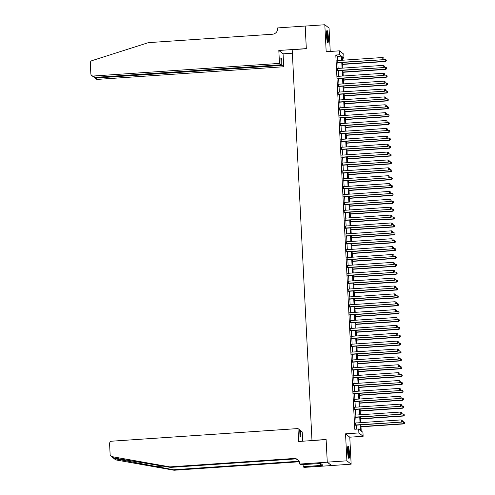 <?xml version="1.0" encoding="UTF-8"?>
<svg xmlns="http://www.w3.org/2000/svg" width="495" height="495" viewBox="0 0 495 495"><rect width="100%" height="100%" fill="white"/><g stroke="black" fill="none" stroke-linecap="round" stroke-linejoin="round"><path stroke-width="0.74" d="M349.402 452.962A6.2 0.854 86.1 0 0 348.084 446.069A6.2 0.854 86.1 0 0 347.614 451.545A6.2 0.854 86.1 0 0 348.925 458.438A6.2 0.854 86.1 0 0 349.402 452.962M328.346 37.379A6.2 0.854 86.1 0 0 327.034 30.486A6.2 0.854 86.1 0 0 326.558 35.962A6.2 0.854 86.1 0 0 327.876 42.855A6.2 0.854 86.1 0 0 328.346 37.379M360.904 424.858L361.214 430.984L362.934 432.345L363.132 436.287L358.887 432.933L358.689 428.992L360.41 430.353L360.137 424.914M327.269 462.194L326.125 439.622L298.634 441.484L297.978 428.565L111.814 441.187A2.382 2.345 -51.7 0 0 109.581 443.712L110.125 454.466A2.382 2.345 -51.7 0 0 112.031 456.637L169.865 466.896L293.974 458.481A5.563 5.47 128.3 0 1 299.753 463.623L299.772 464.056L327.269 462.194L331.514 465.548L351.147 464.174L349.779 437.19L363.132 436.287M330.239 51.455L329.057 28.104L324.813 24.75L326.18 51.734L339.533 50.83L343.778 54.184L343.976 58.119L342.255 56.764L342.435 60.242M342.33 58.231L343.976 58.119M331.508 465.504L327.263 462.151L346.902 460.82L351.147 464.174M327.263 462.151L326.118 439.498L311.98 440.457L292.186 49.692L306.325 48.733L305.174 26.08L324.813 24.75M355.521 423.002L355.633 425.217M355.119 415.126L355.231 417.341M354.723 407.249L354.835 409.458M354.321 399.366L354.432 401.581M353.925 391.489L354.036 393.704M353.523 383.613L353.634 385.828M353.127 375.73L353.238 377.945M352.725 367.853L352.836 370.068M352.329 359.976L352.44 362.192M351.926 352.1L352.038 354.315M351.53 344.217L351.642 346.432M351.128 336.34L351.24 338.555M350.732 328.463L350.844 330.679M350.33 320.581L350.441 322.796M349.934 312.704L350.045 314.919M349.532 304.827L349.643 307.042M349.136 296.951L349.247 299.166M348.734 289.068L348.845 291.283M348.338 281.191L348.449 283.406M347.936 273.314L348.047 275.529M347.539 265.438L347.651 267.647M347.137 257.555L347.249 259.77M346.741 249.678L346.853 251.893M346.339 241.801L346.45 244.016M345.943 233.918L346.055 236.134M345.541 226.042L345.652 228.257M345.145 218.165L345.256 220.38M344.743 210.288L344.854 212.504M344.347 202.406L344.458 204.621M343.945 194.529L344.056 196.744M343.549 186.652L343.66 188.867M343.146 178.769L343.258 180.984M342.75 170.893L342.862 173.108M342.348 163.016L342.46 165.231M341.952 155.139L342.064 157.354M341.55 147.256L341.661 149.471M341.154 139.38L341.265 141.595M340.752 131.503L340.863 133.718M340.35 123.626L340.467 125.835M339.954 115.743L340.065 117.959M339.551 107.867L339.669 110.082M339.155 99.99L339.267 102.205M338.753 92.107L338.871 94.322M338.357 84.23L338.469 86.446M337.955 76.354L338.073 78.569M337.559 68.477L337.67 70.692M337.739 60.557L337.528 56.393L335.802 55.032L354.76 429.258L358.689 428.992M356.406 429.146L356.208 425.18M356.097 422.965L355.806 417.297M355.695 415.082L355.41 409.421M355.299 407.206L355.008 401.544M354.896 399.329L354.612 393.667M354.5 391.452L354.21 385.784M354.098 383.569L353.814 377.908M353.702 375.693L353.411 370.031M353.3 367.816L353.015 362.148M352.904 359.939L352.613 354.272M352.502 352.056L352.217 346.395M352.106 344.18L351.815 338.518M351.704 336.303L351.419 330.635M351.308 328.42L351.017 322.759M350.906 320.543L350.621 314.882M350.51 312.667L350.219 307.005M350.107 304.79L349.823 299.122M349.711 296.907L349.421 291.246M349.309 289.031L349.025 283.369M348.913 281.154L348.622 275.486M348.511 273.271L348.226 267.609M348.115 265.394L347.824 259.733M347.713 257.518L347.428 251.856M347.317 249.641L347.026 243.973M346.915 241.758L346.63 236.096M346.519 233.881L346.228 228.22M346.116 226.005L345.832 220.337M345.72 218.128L345.43 212.46M345.318 210.245L345.034 204.583M344.922 202.368L344.631 196.707M344.52 194.492L344.235 188.824M344.124 186.609L343.833 180.947M343.722 178.732L343.437 173.071M343.326 170.855L343.035 165.194M342.924 162.979L342.639 157.311M342.528 155.096L342.237 149.434M342.125 147.219L341.841 141.558M341.729 139.343L341.439 133.675M341.327 131.46L341.043 125.798M340.931 123.583L340.64 117.921M340.529 115.706L340.244 110.045M340.133 107.83L339.842 102.162M339.731 99.947L339.446 94.285M339.335 92.07L339.044 86.408M338.933 84.193L338.648 78.526M338.537 76.317L338.246 70.649M338.135 68.434L337.85 62.772M337.157 60.594L337.274 62.809M349.779 437.19L345.535 433.837L346.902 460.82M345.535 433.837L358.887 432.933M335.802 55.032L339.731 54.766L339.533 50.83M342.546 62.45L342.831 68.118M342.942 70.333L343.233 75.995M343.344 78.21L343.629 83.872M343.74 86.087L344.031 91.754M344.143 93.97L344.427 99.631M344.539 101.846L344.829 107.508M344.941 109.723L345.225 115.385M345.337 117.6L345.628 123.267M345.739 125.483L346.024 131.144M346.135 133.359L346.426 139.021M346.537 141.236L346.822 146.904M346.933 149.119L347.224 154.78M347.335 156.995L347.62 162.657M347.731 164.872L348.022 170.534M348.134 172.749L348.418 178.417M348.529 180.632L348.82 186.293M348.932 188.508L349.216 194.17M349.328 196.385L349.618 202.053M349.73 204.262L350.014 209.929M350.126 212.145L350.417 217.806M350.528 220.021L350.813 225.683M350.924 227.898L351.215 233.566M351.326 235.781L351.611 241.442M351.722 243.658L352.013 249.319M352.124 251.534L352.409 257.196M352.52 259.411L352.811 265.079M352.923 267.294L353.207 272.955M353.319 275.171L353.609 280.832M353.721 283.047L354.005 288.715M354.117 290.93L354.408 296.592M354.519 298.807L354.804 304.468M354.915 306.683L355.206 312.345M355.317 314.56L355.602 320.228M355.713 322.443L356.004 328.105M356.115 330.32L356.4 335.981M356.511 338.196L356.802 343.864M356.914 346.073L357.198 351.741M357.31 353.956L357.6 359.618M357.712 361.833L357.996 367.494M358.108 369.709L358.399 375.377M358.51 377.592L358.795 383.254M358.906 385.469L359.197 391.13M359.308 393.346L359.593 399.007M359.704 401.222L359.995 406.89M360.106 409.105L360.391 414.767M360.502 416.982L360.793 422.643M341.661 60.291L341.451 56.127L339.731 54.766M360.02 422.699L359.735 417.031M359.624 414.816L359.339 409.155M359.221 406.94L358.937 401.278M358.825 399.063L358.541 393.401M358.423 391.186L358.139 385.518M358.027 383.303L357.743 377.642M357.625 375.427L357.341 369.765M357.229 367.55L356.945 361.882M356.827 359.673L356.542 354.005M356.431 351.79L356.146 346.129M356.029 343.914L355.744 338.252M355.633 336.037L355.348 330.369M355.231 328.154L354.946 322.493M354.835 320.277L354.55 314.616M354.432 312.401L354.148 306.739M354.036 304.524L353.752 298.856M353.634 296.641L353.35 290.98M353.238 288.764L352.954 283.103M352.836 280.888L352.551 275.22M352.44 273.005L352.155 267.343M352.038 265.128L351.753 259.467M351.642 257.252L351.357 251.59M351.24 249.375L350.955 243.707M350.844 241.492L350.559 235.83M350.441 233.615L350.157 227.954M350.045 225.739L349.761 220.071M349.643 217.862L349.359 212.194M349.247 209.979L348.963 204.317M348.845 202.102L348.56 196.441M348.449 194.226L348.164 188.558M348.047 186.343L347.762 180.681M347.651 178.466L347.366 172.804M347.249 170.589L346.964 164.928M346.853 162.713L346.568 157.045M346.45 154.83L346.166 149.168M346.055 146.953L345.764 141.292M345.652 139.076L345.368 133.409M345.256 131.194L344.966 125.532M344.854 123.317L344.57 117.655M344.458 115.44L344.167 109.779M344.056 107.564L343.771 101.896M343.66 99.681L343.369 94.019M343.258 91.804L342.973 86.142M342.862 83.927L342.571 78.26M342.46 76.044L342.175 70.383M342.064 68.168L341.773 62.506M337.528 56.393L341.451 56.127M336.996 62.828L383.142 59.697L336.984 62.587M383.934 58.88L383.897 58.094L383.934 58.88L382.858 59.474L382.759 57.507L336.885 60.613M383.142 59.697L384.052 58.973M383.897 58.094L382.759 57.507M342.645 64.418L385.438 61.51L385.054 59.32L383.489 59.425M342.633 64.171L385.153 61.287L386.341 60.786L386.187 59.907L386.23 60.693M385.054 59.32L386.187 59.907M386.341 60.786L385.438 61.51M326.644 31.494A5.365 0.736 -93.9 0 1 327.362 34.582A5.365 0.736 -93.9 0 1 327.35 41.908M327.096 40.807A4.969 0.681 86.1 0 0 326.929 34.768A4.969 0.681 86.1 0 0 326.539 32.62M327.523 42.415A6.163 0.848 86.1 0 0 327.443 34.266A6.163 0.848 86.1 0 0 326.743 30.962M347.694 447.078A5.365 0.736 -93.9 0 1 348.412 450.165A5.365 0.736 -93.9 0 1 348.4 457.491M348.146 456.39A4.969 0.681 86.1 0 0 347.979 450.351A4.969 0.681 86.1 0 0 347.589 448.204M348.573 457.999A6.163 0.848 86.1 0 0 348.492 449.85A6.163 0.848 86.1 0 0 347.793 446.552M279.477 63.397L93.32 76.026L95.034 77.381L281.191 64.752L279.477 63.397L278.821 50.478L306.318 48.615L305.217 26.08M95.034 77.381L93.351 76.818L91.717 75.531A2.382 2.345 -51.7 0 1 90.845 73.817L90.294 63.063A2.382 2.345 -51.7 0 1 91.971 60.65L148.376 42.644L272.485 34.229A5.563 5.47 -51.7 0 0 277.701 28.339L277.683 27.906L305.174 26.043M292.359 53.2L283.072 53.831L278.821 50.478M283.072 53.831L283.722 66.751L282.008 65.396L281.68 58.856L280.863 58.212L281.191 64.752M282.008 65.396L95.851 78.024L97.565 79.379A2.382 2.345 128.3 0 1 95.962 78.884L94.335 77.597L95.851 78.024L95.813 77.325M283.722 66.751L97.565 79.379M91.717 75.531A2.382 2.345 -51.7 0 0 93.32 76.026M281.68 58.856L280.9 58.911M93.963 77.183L94.335 77.597M169.865 466.896L170.497 467.391L113.714 457.962C112.687 457.683 112.978 457.918 114.599 458.667L173.485 469.755L297.594 461.34A5.563 5.47 128.3 0 1 299.19 461.464M112.031 456.637L113.714 457.962L113.126 457.838M297.978 428.565L299.692 429.92L300.026 436.46L300.836 437.104L300.508 430.563L299.729 430.613M300.508 430.563L302.222 431.918L302.692 441.206M173.485 469.755L174.11 470.25L298.219 461.835A5.563 5.47 128.3 0 1 299.376 461.878M298.009 459.892A5.563 5.47 128.3 0 0 294.605 458.976L170.497 467.391M114.599 458.667L116.275 459.991L174.11 470.25M299.772 464.056L300.607 464.712L320.741 463.506L322.957 465.257L303.188 466.754L304.023 467.41L331.514 465.548M303.076 464.545L303.188 466.754M116.275 459.991A2.382 2.345 128.3 0 1 115.248 459.527L111.004 456.173M302.915 464.558A5.563 5.47 128.3 0 1 303.101 465.04M320.506 463.518L320.599 465.411M337.398 70.711L383.545 67.58L337.386 70.463M384.337 66.757L384.293 65.971L384.337 66.757L383.26 67.351L383.155 65.383L337.287 68.496M383.545 67.58L384.448 66.85M384.293 65.971L383.155 65.383M337.794 78.587L383.941 75.457L337.782 78.34M384.733 74.64L384.695 73.848L384.733 74.64L383.656 75.228L383.557 73.26L337.683 76.372M383.941 75.457L384.85 74.726M384.695 73.848L383.557 73.26M338.196 86.464L384.343 83.333L338.184 86.217M385.135 82.517L385.091 81.731L385.135 82.517L384.058 83.111L383.953 81.137L338.085 84.249M384.343 83.333L385.246 82.609M385.091 81.731L383.953 81.137M338.592 94.341L384.739 91.216L338.58 94.1M385.531 90.393L385.494 89.607L385.531 90.393L384.454 90.987L384.355 89.02L338.481 92.126M384.739 91.216L385.648 90.486M385.494 89.607L384.355 89.02M343.041 72.295L385.84 69.393L385.45 67.196L383.891 67.301M343.029 72.047L385.549 69.164L386.743 68.663L386.589 67.784L386.626 68.57M385.45 67.196L386.589 67.784M386.743 68.663L385.84 69.393M343.443 80.171L386.236 77.269L385.853 75.073L384.287 75.178M343.431 79.924L385.952 77.041L387.139 76.539L386.985 75.661L387.028 76.453M385.853 75.073L386.985 75.661M387.139 76.539L386.236 77.269M343.839 88.048L386.638 85.146L386.249 82.95L384.689 83.055M343.827 87.807L386.348 84.923L387.542 84.422L387.387 83.544L387.424 84.329M386.249 82.95L387.387 83.544M387.542 84.422L386.638 85.146M344.242 95.931L387.034 93.029L386.651 90.833L385.085 90.938M344.229 95.683L386.75 92.8L387.938 92.299L387.783 91.42L387.826 92.206M386.651 90.833L387.783 91.42M387.938 92.299L387.034 93.029M338.995 102.224L385.141 99.093L338.982 101.976M385.933 98.276L385.89 97.484L385.933 98.276L384.856 98.864L384.751 96.896L338.883 100.009M385.141 99.093L386.044 98.363M385.89 97.484L384.751 96.896M344.638 103.808L387.436 100.906L387.047 98.709L385.487 98.814M344.625 103.56L387.146 100.677L388.34 100.176L388.185 99.297L388.222 100.089M387.047 98.709L388.185 99.297M388.34 100.176L387.436 100.906M339.391 110.1L385.537 106.969L339.378 109.853M386.329 106.153L386.292 105.367L386.329 106.153L385.252 106.747L385.153 104.773L339.279 107.885M385.537 106.969L386.446 106.239M386.292 105.367L385.153 104.773M345.04 111.684L387.832 108.782L387.449 106.586L385.883 106.691M345.027 111.443L387.548 108.56L388.736 108.052L388.581 107.174L388.625 107.966M387.449 106.586L388.581 107.174M388.736 108.052L387.832 108.782M339.793 117.977L385.939 114.846L339.78 117.736M386.731 114.029L386.688 113.244L386.731 114.029L385.654 114.623L385.549 112.65L339.681 115.762M385.939 114.846L386.843 114.122M386.688 113.244L385.549 112.65M345.436 119.561L388.235 116.659L387.845 114.463L386.286 114.574M345.423 119.32L387.944 116.436L389.138 115.935L388.983 115.057L389.021 115.842M387.845 114.463L388.983 115.057M389.138 115.935L388.235 116.659M340.189 125.854L386.335 122.729L340.176 125.612M387.127 121.906L387.09 121.12L387.127 121.906L386.05 122.5L385.952 120.533L340.077 123.645M386.335 122.729L387.245 121.999M387.09 121.12L385.952 120.533M345.838 127.444L388.631 124.542L388.247 122.345L386.682 122.451M345.826 127.196L388.346 124.313L389.534 123.812L389.379 122.933L389.423 123.719M388.247 122.345L389.379 122.933M389.534 123.812L388.631 124.542M340.591 133.737L386.737 130.606L340.579 133.489M387.529 129.789L387.486 128.997L387.529 129.789L386.453 130.377L386.348 128.409L340.48 131.522M386.737 130.606L387.641 129.876M387.486 128.997L386.348 128.409M346.234 135.321L389.033 132.419L388.643 130.222L387.084 130.327M346.222 135.073L388.742 132.19L389.936 131.689L389.782 130.81L389.819 131.602M388.643 130.222L389.782 130.81M389.936 131.689L389.033 132.419M340.987 141.613L387.133 138.482L340.975 141.366M387.925 137.666L387.888 136.88L387.925 137.666L386.849 138.26L386.75 136.286L340.876 139.398M387.133 138.482L388.043 137.758M387.888 136.88L386.75 136.286M346.636 143.197L389.429 140.295L389.045 138.099L387.48 138.204M346.624 142.956L389.144 140.073L390.332 139.571L390.178 138.693L390.221 139.479M389.045 138.099L390.178 138.693M390.332 139.571L389.429 140.295M341.389 149.49L387.536 146.365L341.377 149.249M388.328 145.542L388.284 144.757L388.328 145.542L387.251 146.136L387.146 144.169L341.278 147.275M387.536 146.365L388.439 145.635M388.284 144.757L387.146 144.169M347.032 151.08L389.831 148.178L389.441 145.982L387.882 146.087M347.02 150.833L389.54 147.949L390.734 147.448L390.58 146.57L390.617 147.355M389.441 145.982L390.58 146.57M390.734 147.448L389.831 148.178M341.785 157.373L387.932 154.242L341.773 157.125M388.724 153.419L388.686 152.633L388.724 153.419L387.647 154.013L387.548 152.045L341.674 155.158M387.932 154.242L388.841 153.512M388.686 152.633L387.548 152.045M347.434 158.957L390.227 156.055L389.843 153.858L388.278 153.964M347.422 158.709L389.942 155.826L391.13 155.325L390.976 154.446L391.019 155.232M389.843 153.858L390.976 154.446M391.13 155.325L390.227 156.055M342.187 165.25L388.334 162.119L342.175 165.002M389.126 161.302L389.082 160.51L389.126 161.302L388.049 161.89L387.944 159.922L342.076 163.034M388.334 162.119L389.237 161.389M389.082 160.51L387.944 159.922M347.83 166.834L390.629 163.932L390.239 161.735L388.68 161.84M347.818 166.586L390.338 163.703L391.533 163.202L391.378 162.323L391.415 163.115M390.239 161.735L391.378 162.323M391.533 163.202L390.629 163.932M342.583 173.126L388.73 169.995L342.571 172.885M389.522 169.179L389.485 168.393L389.522 169.179L388.445 169.773L388.346 167.799L342.472 170.911M388.73 169.995L389.639 169.271M389.485 168.393L388.346 167.799M348.232 174.71L391.025 171.808L390.642 169.612L389.076 169.723M348.22 174.469L390.741 171.586L391.929 171.084L391.78 170.206L391.817 170.992M390.642 169.612L391.78 170.206M391.929 171.084L391.025 171.808M342.986 181.003L389.132 177.878L342.973 180.762M389.924 177.055L389.881 176.269L389.924 177.055L388.847 177.649L388.742 175.682L342.874 178.788M389.132 177.878L390.035 177.148M389.881 176.269L388.742 175.682M348.629 182.593L391.427 179.691L391.038 177.495L389.478 177.6M348.616 182.346L391.137 179.462L392.331 178.961L392.176 178.082L392.213 178.868M391.038 177.495L392.176 178.082M392.331 178.961L391.427 179.691M343.382 188.886L389.528 185.755L343.369 188.638M390.32 184.938L390.283 184.146L390.32 184.938L389.243 185.526L389.144 183.558L343.27 186.671M389.528 185.755L390.437 185.025M390.283 184.146L389.144 183.558M349.031 190.47L391.823 187.568L391.44 185.371L389.874 185.476M349.018 190.222L391.539 187.339L392.727 186.838L392.578 185.959L392.615 186.751M391.44 185.371L392.578 185.959M392.727 186.838L391.823 187.568M343.784 196.763L389.93 193.632L343.771 196.515M390.722 192.815L390.679 192.029L390.722 192.815L389.645 193.409L389.54 191.435L343.672 194.547M389.93 193.632L390.833 192.908M390.679 192.029L389.54 191.435M349.427 198.347L392.226 195.445L391.836 193.248L390.277 193.353M349.414 198.105L391.935 195.222L393.129 194.721L392.974 193.842L393.011 194.628M391.836 193.248L392.974 193.842M393.129 194.721L392.226 195.445M344.18 204.639L390.326 201.508L344.167 204.398M391.118 200.692L391.081 199.906L391.118 200.692L390.041 201.286L389.942 199.318L344.068 202.424M390.326 201.508L391.236 200.784M391.081 199.906L389.942 199.318M349.829 206.229L392.622 203.321L392.238 201.131L390.673 201.236M349.817 205.982L392.337 203.099L393.525 202.597L393.377 201.719L393.414 202.504M392.238 201.131L393.377 201.719M393.525 202.597L392.622 203.321M344.582 212.522L390.728 209.391L344.57 212.275M391.52 208.568L391.477 207.782L391.52 208.568L390.444 209.162L390.338 207.195L344.471 210.307M390.728 209.391L391.632 208.661M391.477 207.782L390.338 207.195M350.225 214.106L393.024 211.204L392.634 209.008L391.075 209.113M350.213 213.859L392.733 210.975L393.927 210.474L393.772 209.595L393.81 210.381M392.634 209.008L393.772 209.595M393.927 210.474L393.024 211.204M344.978 220.399L391.124 217.268L344.966 220.151M391.916 216.451L391.879 215.659L391.916 216.451L390.84 217.039L390.741 215.071L344.867 218.184M391.124 217.268L392.034 216.538M391.879 215.659L390.741 215.071M350.627 221.983L393.42 219.081L393.036 216.884L391.471 216.989M350.615 221.735L393.135 218.852L394.329 218.351L394.175 217.472L394.212 218.264M393.036 216.884L394.175 217.472M394.329 218.351L393.42 219.081M345.38 228.275L391.526 225.145L345.368 228.028M392.318 224.328L392.275 223.542L392.318 224.328L391.242 224.922L391.137 222.948L345.269 226.06M391.526 225.145L392.43 224.421M392.275 223.542L391.137 222.948M351.023 229.859L393.822 226.958L393.432 224.761L391.873 224.866M351.011 229.618L393.531 226.735L394.725 226.234L394.571 225.355L394.608 226.141M393.432 224.761L394.571 225.355M394.725 226.234L393.822 226.958M345.776 236.152L391.922 233.027L345.764 235.911M392.714 232.204L392.677 231.419L392.714 232.204L391.638 232.799L391.539 230.831L345.665 233.937M391.922 233.027L392.832 232.297M392.677 231.419L391.539 230.831M351.425 237.742L394.218 234.84L393.834 232.644L392.269 232.749M351.413 237.495L393.933 234.611L395.128 234.11L394.973 233.232L395.01 234.017M393.834 232.644L394.973 233.232M395.128 234.11L394.218 234.84M346.178 244.035L392.325 240.904L346.166 243.788M393.117 240.087L393.073 239.295L393.117 240.087L392.04 240.675L391.935 238.708L346.067 241.82M392.325 240.904L393.228 240.174M393.073 239.295L391.935 238.708M351.821 245.619L394.62 242.717L394.23 240.521L392.671 240.626M351.809 245.371L394.329 242.488L395.524 241.987L395.369 241.108L395.406 241.9M394.23 240.521L395.369 241.108M395.524 241.987L394.62 242.717M346.574 251.912L392.721 248.781L346.562 251.664M393.513 247.964L393.476 247.178L393.513 247.964L392.436 248.558L392.337 246.584L346.463 249.697M392.721 248.781L393.63 248.051M393.476 247.178L392.337 246.584M352.223 253.496L395.016 250.594L394.633 248.397L393.067 248.502M352.211 253.254L394.732 250.371L395.926 249.864L395.771 248.985L395.808 249.777M394.633 248.397L395.771 248.985M395.926 249.864L395.016 250.594M346.976 259.788L393.123 256.658L346.964 259.547M393.915 255.841L393.871 255.055L393.915 255.841L392.838 256.435L392.733 254.461L346.865 257.573M393.123 256.658L394.026 255.934M393.871 255.055L392.733 254.461M352.619 261.372L395.418 258.47L395.029 256.274L393.469 256.385M352.607 261.131L395.128 258.248L396.322 257.747L396.167 256.868L396.204 257.654M395.029 256.274L396.167 256.868M396.322 257.747L395.418 258.47M347.372 267.665L393.519 264.54L347.36 267.424M394.311 263.717L394.274 262.932L394.311 263.717L393.234 264.311L393.135 262.344L347.261 265.456M393.519 264.54L394.428 263.81M394.274 262.932L393.135 262.344M353.022 269.255L395.814 266.353L395.431 264.157L393.865 264.262M353.009 269.008L395.53 266.124L396.724 265.623L396.569 264.745L396.606 265.53M395.431 264.157L396.569 264.745M396.724 265.623L395.814 266.353M347.775 275.548L393.921 272.417L347.762 275.3M394.713 271.6L394.67 270.808L394.713 271.6L393.636 272.188L393.531 270.221L347.663 273.333M393.921 272.417L394.824 271.687M394.67 270.808L393.531 270.221M353.418 277.132L396.217 274.23L395.827 272.033L394.268 272.139M353.405 276.884L395.926 274.001L397.12 273.5L396.965 272.621L397.002 273.413M395.827 272.033L396.965 272.621M397.12 273.5L396.217 274.23M348.171 283.425L394.317 280.294L348.158 283.177M395.109 279.477L395.072 278.691L395.109 279.477L394.032 280.071L393.933 278.097L348.059 281.21M394.317 280.294L395.227 279.57M395.072 278.691L393.933 278.097M353.82 285.009L396.613 282.107L396.229 279.91L394.664 280.015M353.807 284.767L396.328 281.884L397.522 281.383L397.367 280.504L397.405 281.29M396.229 279.91L397.367 280.504M397.522 281.383L396.613 282.107M348.573 291.301L394.719 288.177L348.56 291.06M395.511 287.354L395.468 286.568L395.511 287.354L394.435 287.948L394.329 285.98L348.461 289.086M394.719 288.177L395.623 287.447M395.468 286.568L394.329 285.98M354.216 292.892L397.015 289.99L396.625 287.793L395.066 287.898M354.203 292.644L396.724 289.761L397.918 289.259L397.763 288.381L397.801 289.167M396.625 287.793L397.763 288.381M397.918 289.259L397.015 289.99M348.969 299.184L395.115 296.053L348.956 298.937M395.907 295.237L395.87 294.445L395.907 295.237L394.831 295.824L394.732 293.857L348.857 296.969M395.115 296.053L396.025 295.323M395.87 294.445L394.732 293.857M354.618 300.768L397.411 297.866L397.027 295.67L395.462 295.775M354.606 300.521L397.126 297.637L398.32 297.136L398.166 296.257L398.203 297.043M397.027 295.67L398.166 296.257M398.32 297.136L397.411 297.866M349.371 307.061L395.517 303.93L349.359 306.813M396.309 303.113L396.266 302.321L396.309 303.113L395.233 303.701L395.128 301.733L349.26 304.846M395.517 303.93L396.421 303.2M396.266 302.321L395.128 301.733M355.014 308.645L397.813 305.743L397.423 303.546L395.864 303.652M355.002 308.397L397.522 305.514L398.716 305.013L398.562 304.134L398.599 304.926M397.423 303.546L398.562 304.134M398.716 305.013L397.813 305.743M349.767 314.938L395.913 311.807L349.755 314.696M396.705 310.99L396.668 310.204L396.705 310.99L395.629 311.584L395.53 309.61L349.656 312.722M395.913 311.807L396.823 311.083M396.668 310.204L395.53 309.61M355.416 316.522L398.209 313.62L397.825 311.423L396.26 311.534M355.404 316.28L397.924 313.397L399.118 312.896L398.964 312.017L399.001 312.803M397.825 311.423L398.964 312.017M399.118 312.896L398.209 313.62M350.169 322.814L396.316 319.69L350.157 322.573M397.108 318.867L397.064 318.081L397.108 318.867L396.031 319.461L395.926 317.493L350.058 320.599M396.316 319.69L397.219 318.959M397.064 318.081L395.926 317.493M355.812 324.404L398.611 321.502L398.221 319.306L396.662 319.411M355.8 324.157L398.32 321.274L399.514 320.772L399.36 319.894L399.397 320.68M398.221 319.306L399.36 319.894M399.514 320.772L398.611 321.502M350.565 330.697L396.712 327.566L350.553 330.45M397.504 326.75L397.466 325.957L397.504 326.75L396.427 327.337L396.328 325.37L350.454 328.482M396.712 327.566L397.621 326.836M397.466 325.957L396.328 325.37M356.214 332.281L399.007 329.379L398.624 327.183L397.058 327.288M356.202 332.034L398.723 329.15L399.917 328.649L399.762 327.77L399.799 328.562M398.624 327.183L399.762 327.77M399.917 328.649L399.007 329.379M350.967 338.574L397.114 335.443L350.955 338.326M397.906 334.626L397.862 333.84L397.906 334.626L396.829 335.22L396.724 333.246L350.856 336.359M397.114 335.443L398.017 334.719M397.862 333.84L396.724 333.246M356.61 340.158L399.409 337.256L399.019 335.059L397.46 335.164M356.598 339.917L399.118 337.033L400.313 336.532L400.158 335.653L400.195 336.439M399.019 335.059L400.158 335.653M400.313 336.532L399.409 337.256M351.363 346.45L397.51 343.32L351.351 346.209M398.302 342.503L398.265 341.717L398.302 342.503L397.225 343.097L397.126 341.129L351.252 344.235M397.51 343.32L398.419 342.596M398.265 341.717L397.126 341.129M357.013 348.041L399.805 345.133L399.422 342.942L397.856 343.047M357 347.793L399.521 344.91L400.715 344.409L400.56 343.53L400.597 344.316M399.422 342.942L400.56 343.53M400.715 344.409L399.805 345.133M351.766 354.333L397.912 351.203L351.753 354.086M398.704 350.38L398.661 349.594L398.704 350.38L397.627 350.974L397.522 349.006L351.654 352.118M397.912 351.203L398.815 350.472M398.661 349.594L397.522 349.006M357.409 355.917L400.207 353.015L399.818 350.819L398.258 350.924M357.396 355.67L399.917 352.786L401.111 352.285L400.956 351.407L400.993 352.193M399.818 350.819L400.956 351.407M401.111 352.285L400.207 353.015M352.162 362.21L398.308 359.079L352.149 361.963M399.1 358.262L399.063 357.47L399.1 358.262L398.023 358.85L397.924 356.883L352.05 359.995M398.308 359.079L399.218 358.349M399.063 357.47L397.924 356.883M357.811 363.794L400.604 360.892L400.22 358.696L398.654 358.801M357.798 363.547L400.319 360.663L401.513 360.162L401.358 359.283L401.396 360.075M400.22 358.696L401.358 359.283M401.513 360.162L400.604 360.892M352.564 370.087L398.71 366.956L352.551 369.839M399.502 366.139L399.459 365.353L399.502 366.139L398.425 366.733L398.32 364.759L352.452 367.872M398.71 366.956L399.614 366.232M399.459 365.353L398.32 364.759M358.207 371.671L401.006 368.769L400.616 366.572L399.057 366.677M358.194 371.429L400.715 368.546L401.909 368.045L401.754 367.166L401.792 367.952M400.616 366.572L401.754 367.166M401.909 368.045L401.006 368.769M352.96 377.963L399.106 374.839L352.947 377.722M399.898 374.016L399.861 373.23L399.898 374.016L398.821 374.61L398.723 372.642L352.848 375.748M399.106 374.839L400.016 374.109M399.861 373.23L398.723 372.642M358.609 379.554L401.402 376.652L401.018 374.455L399.453 374.56M358.597 379.306L401.117 376.423L402.311 375.922L402.157 375.043L402.194 375.829M401.018 374.455L402.157 375.043M402.311 375.922L401.402 376.652M353.362 385.846L399.508 382.715L353.35 385.599M400.3 381.899L400.257 381.107L400.3 381.899L399.224 382.486L399.118 380.519L353.251 383.631M399.508 382.715L400.412 381.985M400.257 381.107L399.118 380.519M359.005 387.43L401.804 384.528L401.414 382.332L399.855 382.437M358.993 387.183L401.513 384.299L402.707 383.798L402.553 382.92L402.59 383.712M401.414 382.332L402.553 382.92M402.707 383.798L401.804 384.528M353.758 393.723L399.904 390.592L353.746 393.476M400.696 389.775L400.659 388.99L400.696 389.775L399.62 390.369L399.521 388.396L353.647 391.508M399.904 390.592L400.814 389.862M400.659 388.99L399.521 388.396M359.407 395.307L402.2 392.405L401.816 390.209L400.251 390.314M359.395 395.066L401.915 392.182L403.109 391.675L402.955 390.796L402.992 391.588M401.816 390.209L402.955 390.796M403.109 391.675L402.2 392.405M354.16 401.6L400.307 398.469L354.148 401.358M401.099 397.652L401.055 396.866L401.099 397.652L400.022 398.246L399.917 396.272L354.049 399.385M400.307 398.469L401.21 397.745M401.055 396.866L399.917 396.272M359.803 403.184L402.602 400.282L402.212 398.085L400.653 398.197M359.791 402.942L402.311 400.059L403.505 399.558L403.351 398.679L403.388 399.465M402.212 398.085L403.351 398.679M403.505 399.558L402.602 400.282M354.556 409.476L400.703 406.352L354.544 409.235M401.495 405.529L401.457 404.743L401.495 405.529L400.418 406.123L400.319 404.155L354.445 407.267M400.703 406.352L401.612 405.622M401.457 404.743L400.319 404.155M360.205 411.067L402.998 408.165L402.614 405.968L401.049 406.073M360.193 410.819L402.713 407.936L403.908 407.435L403.753 406.556L403.79 407.342M402.614 405.968L403.753 406.556M403.908 407.435L402.998 408.165M354.958 417.359L401.105 414.228L354.946 417.112M401.897 413.412L401.853 412.62L401.897 413.412L400.82 413.999L400.715 412.032L354.847 415.144M401.105 414.228L402.008 413.498M401.853 412.62L400.715 412.032M360.601 418.943L403.4 416.041L403.01 413.845L401.451 413.95M360.589 418.696L403.109 415.812L404.304 415.311L404.149 414.433L404.186 415.225M403.01 413.845L404.149 414.433M404.304 415.311L403.4 416.041M355.354 425.236L401.501 422.105L355.342 424.988M402.293 421.288L402.256 420.503L402.293 421.288L401.216 421.882L401.117 419.909L355.243 423.021M401.501 422.105L402.41 421.381M402.256 420.503L401.117 419.909M361.004 426.82L403.796 423.918L403.413 421.721L401.847 421.827M360.991 426.579L403.512 423.695L404.706 423.194L404.551 422.315L404.588 423.101M403.413 421.721L404.551 422.315M404.706 423.194L403.796 423.918M155.752 466.606L163.22 466.104M297.594 461.34L298.219 461.835M294.605 458.976L293.974 458.481"/></g></svg>
